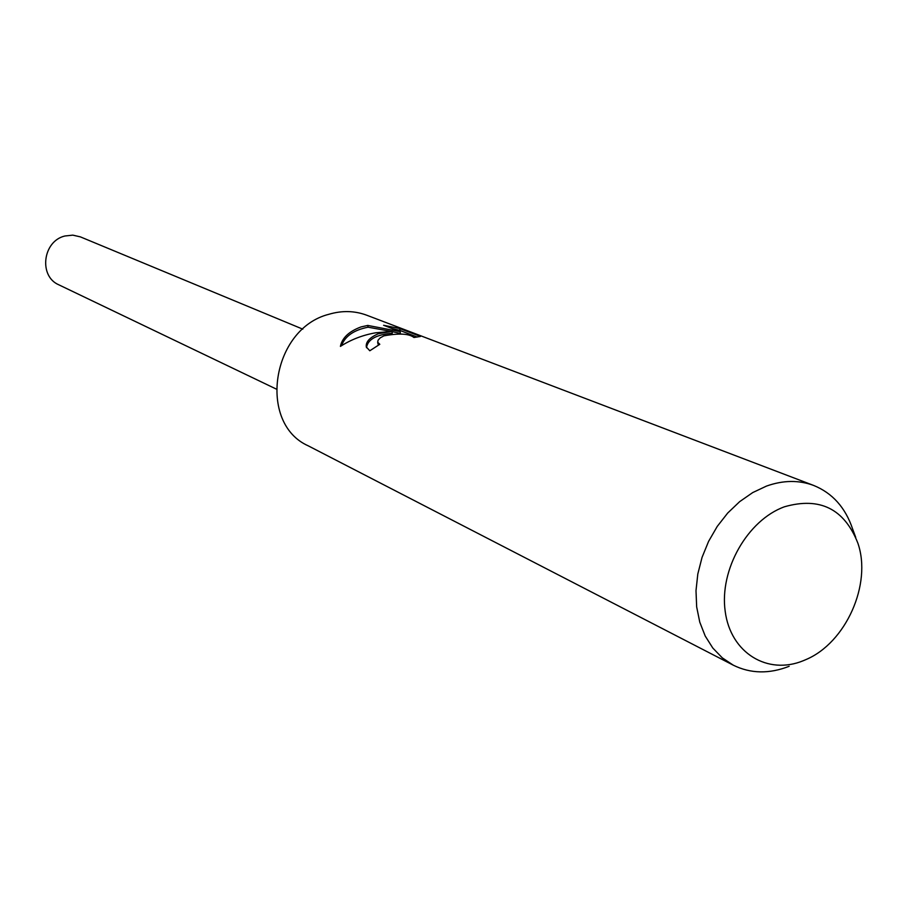 <?xml version="1.0" encoding="UTF-8"?>
<svg xmlns="http://www.w3.org/2000/svg" width="907" height="907" viewBox="0 0 907 907"><rect width="100%" height="100%" fill="white"/><g stroke="black" fill="none" stroke-linecap="round" stroke-linejoin="round"><path stroke-width="1.36" d="M789.147 666.294C769.272 674.082 750.667 673.72 733.332 665.205L308.357 445.893C257.327 423.376 271.59 328.697 328.89 314.287C342.03 310.409 354.637 310.716 366.734 315.217L813.647 485.438C832.411 493.057 845.403 507.569 852.614 528.951L855.72 537.363M378.355 333.708L391.96 331.406L375.917 332.756C362.97 334.978 351.134 339.524 340.42 346.383C342.143 337.869 349.025 331.384 361.054 326.917L367.766 325.432L400.123 331.622L383.593 325.273L399.704 328.527L420.474 336.452L413.943 337.506C409.091 333.595 399.057 333.05 383.854 335.862L380.146 337.914L378.083 340.17L377.686 342.211L379.795 344.297L369.807 350.771L366.303 346.962C365.6 341.973 369.625 337.551 378.355 333.708M733.332 665.205L722.267 657.836L712.789 648.017L705.204 636.011L699.773 622.168L696.667 606.896L695.998 590.672L697.812 573.995L702.052 557.374L708.605 541.343L717.244 526.411L727.709 513.033L739.67 501.639L752.731 492.569L766.483 486.084C783.138 480.166 798.863 479.95 813.647 485.438M784.476 506.775C819.803 496.707 844.258 508.793 857.829 543.044C872.183 584.063 845.857 642.995 805.711 659.684L803.5 660.625C767.719 675.522 730.566 653.051 725.192 611.307C719.274 569.766 747.538 520.096 784.476 506.775M378.48 345.023L377.97 343.753M417.152 337.041L400.044 330.488L399.704 328.527M366.53 347.732C367.618 339.49 376.201 334.649 392.278 333.22L391.96 331.406M400.044 330.499L391.699 328.391M400.123 331.622L400.44 333.481L391.983 331.565M391.257 331.406L368.072 327.2C353.866 330.001 345.023 336.157 341.52 345.68M368.072 327.2L367.766 325.432M276.091 388.978L58.932 284.866C38.434 276.352 42.697 241.013 64.941 235.99L72.798 235.14L80.383 236.874L302.813 329.162M377.686 342.211L378.004 344.036"/></g></svg>

